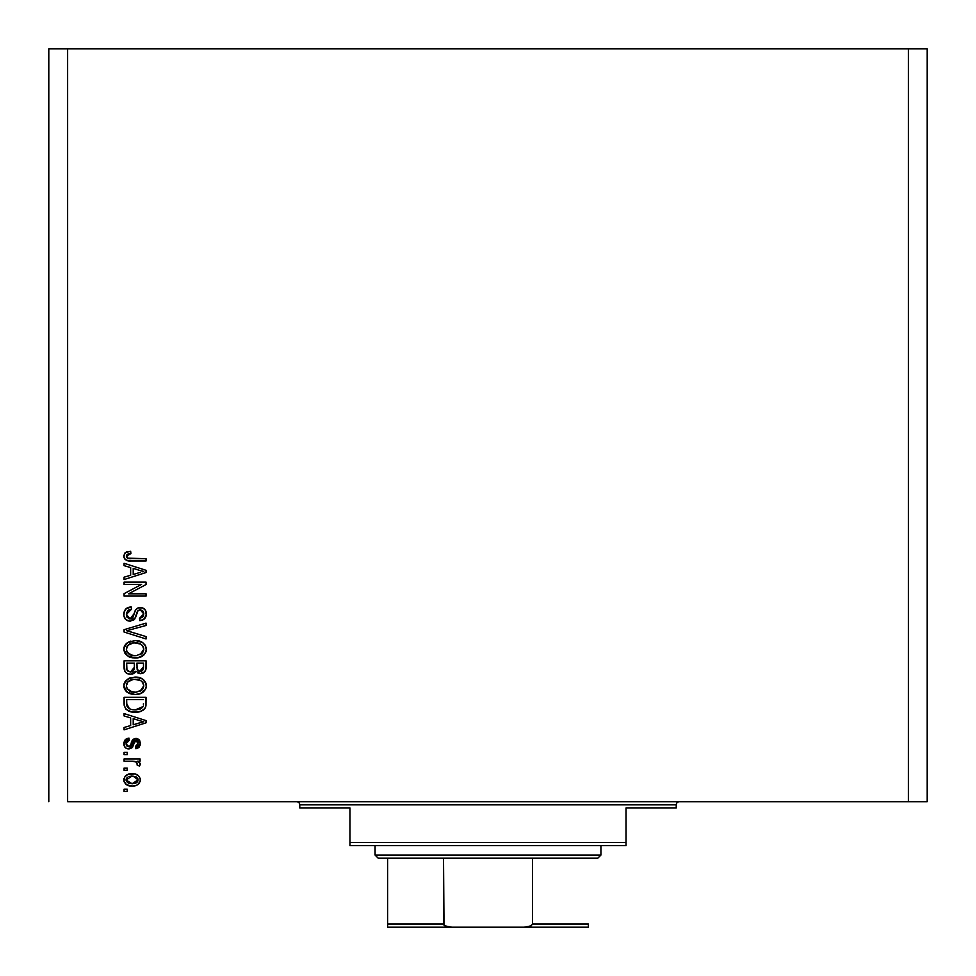 <?xml version="1.0" encoding="UTF-8"?>
<svg xmlns="http://www.w3.org/2000/svg" width="976" height="976" viewBox="0 0 976 976"><rect width="100%" height="100%" fill="white"/><g stroke="black" fill="none" stroke-linecap="round" stroke-linejoin="round"><path stroke-width="1.46" d="M67.625 801.711L908.375 801.711L908.375 48.8L67.625 48.8L67.625 801.711L67.625 48.8L48.8 48.8L48.8 801.711L48.8 48.8L908.375 48.8L908.375 801.711L927.2 801.711L927.2 48.8L927.2 801.711L67.625 801.711M124.086 584.392L141.569 584.392L124.086 584.392L124.086 582.111L146.046 582.111L146.046 584.539L128.551 593.811L146.046 593.811L146.046 596.092L124.086 596.092L124.086 593.652L141.569 584.392L124.086 593.652L124.086 596.092L146.046 596.092L146.046 593.811L128.551 593.811L146.046 584.539L146.046 582.111L124.086 582.111L124.086 584.392L124.086 582.111L146.046 582.111L146.046 584.539M133.37 620.333L134.59 619.223L130.198 621.187L127.612 620.675L125.465 619.174L123.891 615.588L124.269 611.379L125.843 608.939L131.223 606.926L131.504 609.207L127.783 610.72L126.453 613.44L126.843 616.869L129.32 618.833L132.626 617.796L135.505 610.171L138.055 607.926L142.74 607.926L145.485 610.317L146.241 615.185L143.557 619.553L139.775 620.614L139.495 618.333L142.655 617.113L143.765 613.562L142.411 610.488L139.666 609.817L137.482 611.269L134.59 619.223L130.198 621.187L135.444 617.796L138.043 610.5L140.263 609.78L143.765 613.941L139.495 618.333L139.775 620.614C143.948 620.297 146.132 618.04 146.339 613.867C146.193 609.951 144.18 607.828 140.324 607.499C136.884 607.877 134.871 609.841 134.285 613.416L130.137 618.906L126.368 614.465L131.504 609.207L131.223 606.926C126.563 607.206 124.098 609.646 123.806 614.27L123.83 613.538M130.125 631.704L146.046 636.584L146.046 638.963L124.086 632.045L124.086 629.679L146.046 623.115L146.046 625.47L126.66 630.74L146.046 636.584L146.046 638.963L146.046 636.584L126.66 630.74L146.046 625.47L146.046 623.115L124.086 629.679L124.086 632.045L124.086 629.679L146.046 623.115L146.046 625.47L126.66 630.74M123.818 649.748L124.696 645.6L128.966 641.793L135.798 640.61L142.557 642.489L145.705 646.124L146.278 650.284L145.351 653.103L140.276 657.165L134.005 657.946L128.954 656.799L124.672 652.932L123.806 649.272L127.161 655.738L135.054 657.97C141.435 658.141 145.192 655.25 146.339 649.296C145.168 643.221 141.313 640.317 134.786 640.573L127.246 642.806L123.854 648.32M123.818 686.25L124.696 682.102L128.966 678.296L135.798 677.112L142.557 679.003L145.705 682.639L146.278 686.787L145.351 689.617L140.276 693.668L135.054 694.485L128.954 693.302L124.672 689.434L123.806 685.786L127.161 692.24L135.054 694.485C141.435 694.644 145.192 691.752 146.339 685.799C145.168 679.723 141.313 676.819 134.786 677.088L127.246 679.308L123.854 684.823M124.086 715.969L130.65 717.885L124.086 715.969L124.086 713.59L146.046 720.605L146.046 722.826L124.086 729.841L124.086 727.474L130.65 725.558L130.65 717.885L130.65 725.558L124.086 727.474L124.086 729.841L146.046 722.826L146.046 720.605L124.086 713.59L124.086 715.969L124.086 713.59L146.046 720.605L146.046 722.826L124.086 729.841L124.086 727.474M127.234 791.451L124.086 791.451L124.086 789.169L127.234 789.169L127.234 791.451L127.234 789.169L124.086 789.169L124.086 791.451L124.086 789.169L127.234 789.169L127.234 791.451L124.086 791.451L127.234 791.451M132.236 786.034L126.575 784.777L123.976 781.349L124.525 777.128L127.807 774.432L134.956 774.029L138.421 775.639L140.178 778.458L140.178 781.312L138.799 783.777L136.445 785.338L132.236 786.034C136.835 786.217 139.531 784.179 140.349 779.897C139.519 775.566 136.762 773.517 132.077 773.761C127.405 773.529 124.647 775.578 123.806 779.897L123.806 779.897C124.672 784.277 127.478 786.327 132.236 786.034M127.234 770.345L124.086 770.345L124.086 768.063L127.234 768.063L127.234 770.345L127.234 768.063L124.086 768.063L124.086 770.345L124.086 768.063L127.234 768.063L127.234 770.345L124.086 770.345L127.234 770.345M133.98 761.317L124.086 761.219L124.086 758.938L140.068 758.938L140.068 761.219L137.518 761.219L140.276 763.403L139.495 766.062L137.213 765.208L136.738 762.158L132.37 761.219L135.627 761.622L137.494 763.659L137.213 765.208L139.495 766.062L140.349 763.915L137.518 761.219L140.068 761.219L140.068 758.938L124.086 758.938L124.086 761.219L124.086 758.938L140.068 758.938L140.068 761.219M127.234 754.655L124.086 754.655L124.086 752.374L127.234 752.374L127.234 754.655L127.234 752.374L124.086 752.374L124.086 754.655L124.086 752.374L127.234 752.374L127.234 754.655L124.086 754.655L127.234 754.655M128.954 748.958L126.343 748.348L124.452 746.469L123.879 742.516L125.184 739.747L128.942 738.112L129.222 740.394L126.929 741.37L126.087 743.712L126.88 745.993L128.564 746.677L130.186 745.908L133.114 739.344L136.274 738.417L139.202 739.881L140.288 742.504L140.093 745.371L138.507 747.738L136.738 748.494L135.786 748.665L135.493 746.384L137.409 745.53L138.043 743.053L137.689 741.65L136.115 740.686L134.786 741.406L132.443 747.555L128.954 748.958L136.115 740.686L138.067 743.541L135.493 746.384L135.786 748.665L140.349 743.468L135.798 738.405L130.015 746.152L128.564 746.677L126.087 743.712L129.222 740.394L128.942 738.112L123.806 743.553C123.928 746.908 125.648 748.702 128.954 748.958L128.429 748.934M138.263 711.955L131.26 711.797L125.977 709.259L124.257 705.782L124.086 697.328L146.046 697.328L145.973 705.282L144.96 708.405L141.276 711.15L135.188 712.163C139.861 712.517 143.35 710.809 145.644 707.014L146.046 697.328L124.086 697.328L124.086 703.806L124.086 697.328L146.046 697.328M124.086 667.596L124.086 667.584C124.123 671.83 126.27 674.05 130.54 674.233L126.734 673.281L124.867 671.439L124.086 660.825L146.046 660.825L145.973 668.95L144.692 671.939L139.849 673.623L135.932 671.207L133.724 673.55L130.54 674.233L135.932 671.207L140.532 673.66C144.192 673.33 146.034 671.329 146.046 667.633L146.046 660.825L124.086 660.825L124.086 667.584L124.086 660.825L146.046 660.825L146.046 667.633M124.086 565.665L130.65 567.581L124.086 565.665L124.086 563.286L146.046 570.301L146.046 572.534L124.086 579.549L124.086 577.182L130.65 575.254L130.65 567.581L130.65 575.254L124.086 577.182L124.086 579.549L146.046 572.534L146.046 570.301L124.086 563.286L124.086 565.665L124.086 563.286L146.046 570.301L146.046 572.534L124.086 579.549L124.086 577.182M123.806 556.052L125.355 552.623L130.65 551.318L130.93 553.599L126.599 555.137L127.356 558.101L146.046 558.723L146.046 561.005L128.625 560.858L125.172 559.468L123.806 556.052C124.55 559.797 126.99 561.456 131.15 561.005L146.046 561.005L146.046 558.723L128.027 558.431L126.368 556.149L130.93 553.599L130.65 551.318L125.355 552.623L123.818 555.551M927.2 48.8L908.375 48.8L927.2 48.8M123.818 779.531L123.976 778.47M125.392 775.981L126.526 775.054M129.235 774.017L130.625 773.822M131.345 773.785L130.638 773.822M136.079 774.322L136.786 774.59M140.3 780.641L140.19 781.288M140.178 781.337L137.726 784.68M137.701 784.692L136.445 785.338L137.701 784.692M134.676 785.826L133.663 785.961M126.538 784.765L125.416 783.862M124.135 781.886L123.854 780.654M127.905 785.399L128.6 785.619M137.653 775.054L136.42 774.444M133.053 776.079L138.067 779.836L132.089 783.752L135.347 783.277M128.234 783.033L132.089 783.752L126.087 779.958L127.405 782.496M127.405 777.299L126.087 779.958L132.089 776.042L128.893 776.481M137.531 778.104L137.86 778.726M137.909 780.849L137.909 778.872L136.286 776.957M136.762 777.299L135.554 776.591M135.932 776.762L131.089 776.079M135.054 783.374L136.689 782.532M135.981 783.008L137.738 781.288L138.031 779.348M136.969 782.301L137.738 781.288M137.518 761.219L139.348 762.183M137.213 765.208L137.494 763.659L137.213 765.208L139.495 766.062L140.288 764.501M136.64 762.085L134.054 761.317M124.086 761.219L132.37 761.219M134.834 761.439L135.627 761.622M125.575 739.405L123.879 742.516L125.16 739.784M126.014 739.1L127.917 738.32M128.942 738.112L128.6 740.503M126.929 741.37L126.27 742.455L126.929 741.37M126.148 742.943L126.172 744.59M126.258 744.944L126.88 745.993M127.844 746.579L130.015 746.152L130.894 743.993L129.698 746.396M128.564 746.677L130.015 746.152L126.965 746.079L126.087 743.712M130.308 745.664L130.894 744.005M131.187 743.065L131.443 742.297M131.967 740.955L132.333 740.247M133.114 739.357L131.894 741.126M134.139 738.71L134.932 738.478M134.09 738.734L136.274 738.417M136.762 738.49L139.202 739.881L137.665 738.747M139.934 741.089L139.202 739.881M139.202 747.079L138.519 747.726M137.64 748.214L136.75 748.494M136.262 748.592L135.493 746.384L136.518 746.14M137.421 745.53L137.933 744.603M135.725 740.723L134.59 741.797M136.115 740.686L134.786 741.406L133.871 743.968L134.786 741.406M125.831 748.031L124.806 747.018M124.452 746.457L123.879 744.615M126.929 738.637L125.88 739.186M124.111 745.627L124.525 746.591M125.16 747.433L126.319 748.336M134.102 743.224L134.334 742.48M126.136 743.078L126.27 742.455M139.251 722.96L133.212 724.802L143.765 721.715L139.251 722.96L143.765 721.715L139.605 720.691L143.765 721.715L142.472 722.045M133.212 718.629L139.605 720.691L133.212 718.629L133.212 724.802L133.212 718.629M145.961 705.477L145.766 706.6M145.644 707.014L145.351 707.734M144.96 708.405L143.948 709.552M143.789 709.686L143.045 710.235M142.935 710.308L139.287 711.76M124.098 704.306L124.086 703.806C124.989 709.772 128.686 712.553 135.188 712.163L135.969 712.151M134.163 712.138L133.273 712.09M132.431 711.992L131.248 711.797M124.233 705.636L124.135 704.831M127.563 710.443L128.576 710.955M141.276 711.15L143.923 709.564M143.411 705.05L143.484 703.464M142.447 707.515L143.045 706.575L135.225 709.881L139.641 709.296L142.447 707.515L139.104 709.454M131.821 709.576L132.663 709.711M129.466 708.844L126.66 703.537L126.782 705.245L126.66 699.609L143.484 699.609L126.66 699.609L126.66 703.537M126.782 705.245L127.075 706.429M126.734 704.855L126.831 705.526M127.27 706.868L128.71 708.43M128.478 708.259L131.162 709.418M130.821 677.6L129.893 677.905M136.799 677.173L135.798 677.112M136.86 677.173L138.775 677.478M139.775 677.734L141.984 678.649M146.095 683.773L142.557 679.003L144.094 680.272M144.119 680.296L145.692 682.614M146.095 683.798L146.278 684.749M146.315 686.299L146.229 687.092M146.095 687.763L145.79 688.69M143.667 691.703L142.85 692.35M142.667 692.472L141.74 693.021M141.727 693.021L140.41 693.619M140.276 693.668L143.899 691.496M138.982 694.046L137.884 694.265M137.03 694.387L136.067 694.461M134.005 694.448L130.918 693.985M127.588 692.545L126.416 691.642M125.733 690.959L124.013 687.702M124.001 687.616L123.879 686.921M123.879 684.664L124.001 683.944M124.013 683.883L125.819 680.553M128.954 693.302L129.601 693.57M137.043 694.387L139.007 694.046M142.557 679.003L138.812 677.478M142.716 689.105L143.765 685.811L142.545 682.175L140.788 680.65L134.749 679.369C139.812 679.015 142.825 681.163 143.765 685.811L140.08 691.24L142.228 689.727M142.191 689.751L136.384 692.143M127.148 688.678L130.015 691.252L135.115 692.204C130.211 692.448 127.295 690.3 126.368 685.762L127.148 688.678L132.089 691.923L130.357 691.398M129.991 680.309L133.273 679.43L127.99 681.773L126.368 685.762C127.234 681.358 130.015 679.223 134.749 679.369L132.37 679.564M126.563 687.275L126.795 687.982M127.112 682.944L126.795 683.59M146.034 668.316L145.973 668.95M145.619 670.475L143.814 672.671M143.789 672.696L142.813 673.22M142.777 673.233L141.691 673.55M140.532 673.66L139.849 673.623M139.226 673.525L137.897 673.05M135.542 671.964L135.042 672.586M132.809 673.928L132.163 674.087M129.222 674.135L127.941 673.843M127.734 673.757L126.746 673.294M126.721 673.269L124.879 671.464M124.159 668.902L124.111 668.267M145.912 669.365L146.034 668.218M134.359 667.316L130.516 671.952L134.359 667.316L134.359 663.107L134.359 667.316M134.298 668.609L134.359 667.755M128.112 671.329L130.516 671.952L127.222 670.427M143.423 668.475L143.484 666.84L139.678 671.354L142.459 670.658L143.374 668.889M137.567 670.256L140.166 671.378L137.14 669.39L136.921 663.107L143.484 663.107L143.484 666.84L143.484 663.107L136.921 663.107L137.14 669.39L139.043 671.256M141.691 671.11L143.484 666.84M126.66 663.107L134.359 663.107L126.66 663.107L126.929 669.853L126.66 663.107M127.051 670.097L128.368 671.488L130.955 671.939L132.98 671.232L134.151 669.463M126.746 669.048L126.66 667.633M136.921 667.133L137.311 669.841M140.166 671.378L140.983 671.317M134.786 640.573L135.81 640.61M136.872 640.671L138.787 640.976M139.775 641.22L141.984 642.147M146.278 648.247L145.339 645.404L142.557 642.489L145.119 645.051M145.351 645.417L145.692 646.112M146.095 651.26L145.79 652.2M143.667 655.201L142.85 655.835M137.043 657.873L142.642 655.982L137.897 657.763M137.018 657.873L136.042 657.958M134.017 657.946L135.054 657.97M132.919 657.861L130.943 657.495M129.601 657.068L128.405 656.519M125.721 654.445L123.879 650.382M123.879 648.162L124.001 647.43M124.013 647.381L124.684 645.612L124.013 647.381M124.708 645.575L126.502 643.391M130.833 641.098L129.893 641.403M142.642 655.982L143.899 654.994M142.557 642.489L136.811 640.671M142.74 652.566L143.765 649.308L142.545 645.673L140.788 644.136L134.749 642.867C139.812 642.513 142.825 644.66 143.765 649.308L140.08 654.737L142.228 653.225M142.191 653.249L136.384 655.64M127.148 652.175L130.015 654.75L135.115 655.689C130.211 655.945 127.295 653.798 126.368 649.26L127.148 652.175L132.089 655.421L130.357 654.896M129.991 643.806L133.273 642.928L127.99 645.258L126.368 649.26C127.234 644.855 130.015 642.72 134.749 642.867L132.37 643.05M126.563 650.76L126.795 651.468M127.112 646.441L126.795 647.088M126.782 647.112L126.563 647.783M124.086 632.045L146.046 638.963L124.086 632.045M123.915 612.782L125.855 608.914M124.281 611.366L126.734 608.207M127.502 607.767L128.332 607.414M131.223 606.926L131.504 609.207L130.491 609.353L131.504 609.207M130.491 609.353L128.576 610.061M128.539 610.085L127.819 610.683M126.441 615.478L126.563 616.088M126.697 616.539L127.039 617.222M128.539 618.577L129.357 618.833M129.723 618.882L130.601 618.882M131.077 618.796L131.931 618.43M132.48 617.967L134.285 613.416L133.126 616.991M137.043 608.487L138.067 607.914M138.446 607.78L139.178 607.597M139.739 607.523L140.934 607.523M144.643 609.219L144.021 608.658M145.485 610.317L145.9 611.183M146.241 615.209L145.949 616.442M145.936 616.478L145.302 617.796M143.557 619.553L142.52 620.089M142.374 620.138L141.093 620.48L142.374 620.138M141.093 620.48L139.775 620.614L139.922 618.284M140.69 618.15L143.533 615.649M143.265 616.295L143.765 613.953M143.594 612.416L142.594 610.647M140.654 609.793L139.666 609.817M140.263 609.78L137.726 610.854M137.262 611.745L136.921 612.721M136.872 612.879L137.116 612.147M123.83 614.941L123.806 614.27C123.928 618.479 126.063 620.785 130.198 621.187L130.613 621.175M128.893 621.065L125.538 619.26M125.453 619.174L124.696 618.125M124.672 618.076L124.159 616.869M146.046 593.811L146.046 596.092L124.086 596.092L124.086 593.652M140.629 570.704L143.765 571.424L142.472 571.741M140.215 572.375L133.212 574.498L133.212 568.337L139.605 570.399L133.212 568.337L133.212 574.498L139.251 572.668M124.977 552.928L126.563 551.965M129.954 551.33L130.65 551.318L130.93 553.599L130.198 553.636M129.479 553.697L128.759 553.819M128.027 554.002L127.087 554.527M126.392 555.844L126.404 556.527M127.685 558.296L129.064 558.638M129.491 558.675L130.967 558.723M146.046 558.723L146.046 561.005L131.15 561.005M127.197 560.553L126.233 560.187M125.16 559.455L124.428 558.54M123.842 556.71L124.05 557.699M127.893 551.562L127.222 551.733M124.391 558.479L125.172 559.468M128.759 558.589L128.027 558.431M126.819 557.564L126.477 556.893M126.368 556.149L126.49 555.429M129.149 783.386L132.59 783.74M126.673 778.079L126.233 778.97M126.124 779.458L126.124 780.446M133.175 709.772L134.542 709.869M135.225 709.881L136.347 709.857M139.641 709.296L140.678 708.869M143.704 686.677L143.728 685.03M143.582 684.261L143.338 683.529M142.996 682.822L142.545 682.175M136.311 679.418L133.273 679.43M126.782 683.603L126.551 684.31M126.368 685.762L126.416 686.531M133.59 692.143L135.749 692.191M143.704 650.175L143.728 648.528M143.582 647.759L143.338 647.015M142.996 646.319L142.545 645.673M136.311 642.916L133.273 642.928M126.368 649.26L126.416 650.016M133.59 655.628L135.749 655.689M142.398 571.753L143.765 571.424L141.666 570.984M296.631 801.711A3.135 3.135 0 0 1 299.766 804.846L299.766 807.994L349.969 807.994L349.969 842.495L626.031 842.495L626.031 807.994L676.234 807.994L676.234 804.846A3.135 3.135 0 0 1 679.369 801.711A3.135 3.135 0 0 0 676.234 804.846L299.766 804.846A3.135 3.135 0 0 0 296.631 801.711M675.404 807.994L626.031 807.994L626.031 845.631L349.969 845.631L626.031 845.631L626.031 842.495L349.969 842.495L349.969 807.994L299.766 807.994L299.766 804.846L676.234 804.846L676.234 807.994L675.404 807.994L676.234 807.994M349.969 842.495L349.969 845.631L349.969 842.495M387.606 925.15L387.606 858.185L387.606 924.065L443.519 924.065L444.971 925.87L451.961 927.2L588.394 927.2L524.039 927.2L531.029 925.882L532.481 924.065L588.394 924.065L588.394 927.176L588.394 924.065L532.481 924.065L532.481 858.185L597.8 858.185L600.935 855.049L375.065 855.049L378.2 858.185L532.481 858.185L378.2 858.185L375.065 855.049L600.935 855.049L600.935 845.631L600.935 855.049L597.8 858.185L532.481 858.185L532.481 924.065L531.029 925.882L524.039 927.2L451.961 927.2L447.215 926.7L444.007 925.15L443.519 858.185L443.519 924.065L387.606 924.065L387.606 927.2L387.606 925.15L387.606 927.2L451.961 927.2L387.606 927.2M375.065 845.631L375.065 855.049L375.065 845.631M588.394 924.065L588.394 927.176"/></g></svg>
